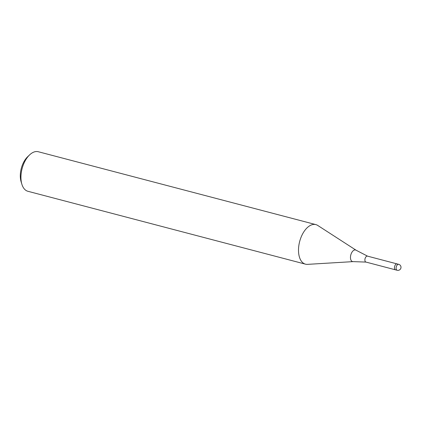 <?xml version="1.0" encoding="UTF-8"?>
<svg xmlns="http://www.w3.org/2000/svg" width="422" height="422" viewBox="0 0 422 422"><rect width="100%" height="100%" fill="white"/><g stroke="black" fill="none" stroke-linecap="round" stroke-linejoin="round"><path stroke-width="0.63" d="M353.114 261.624A5.992 3.334 104.7 0 1 350.803 254.946A5.992 3.334 104.7 0 1 356.105 250.225L367.599 256.175A3.065 1.704 104.7 0 0 367.488 256.133A3.065 1.704 104.7 0 0 365.056 258.675A3.065 1.704 104.7 0 0 365.927 262.067A3.065 1.704 104.7 0 0 366.048 262.088L353.114 261.624L307.532 264.362A20.446 11.373 104.7 0 1 299.646 241.569A20.446 11.373 104.7 0 0 305.475 264.161A20.446 11.373 104.7 0 0 307.617 264.357M356.105 250.225L317.75 225.448A20.446 11.373 104.7 0 0 299.646 241.569A20.446 11.373 104.7 0 1 315.862 224.609L38.296 151.735A20.446 11.373 104.7 0 0 29.598 154.885A20.446 11.373 104.7 0 0 22.086 168.689A20.446 11.373 104.7 0 0 21.881 184.266A20.446 11.373 104.7 0 0 27.91 191.287L305.475 264.161M317.819 225.496A20.446 11.373 104.7 0 0 315.862 224.609M29.598 154.885L27.657 156.731A17.381 9.669 104.7 0 0 21.274 168.468A17.381 9.669 104.7 0 0 21.1 181.708L21.881 184.266M394.639 266.446A3.065 1.704 104.7 0 0 395.509 269.832A3.065 1.704 104.7 0 1 394.47 267.986A3.065 1.704 104.7 0 1 395.245 265.011A3.065 1.704 104.7 0 1 397.065 263.903L398.711 264.33A3.065 1.704 104.7 0 0 396.279 266.878A3.065 1.704 104.7 0 0 396.116 268.418A3.065 1.704 104.7 0 0 397.155 270.265A3.065 3.065 0 0 0 400.9 268.07A3.065 3.065 0 0 0 398.711 264.33M397.039 263.892L367.488 256.133M395.477 269.827L365.927 262.067M397.155 270.265L395.509 269.832"/></g></svg>
